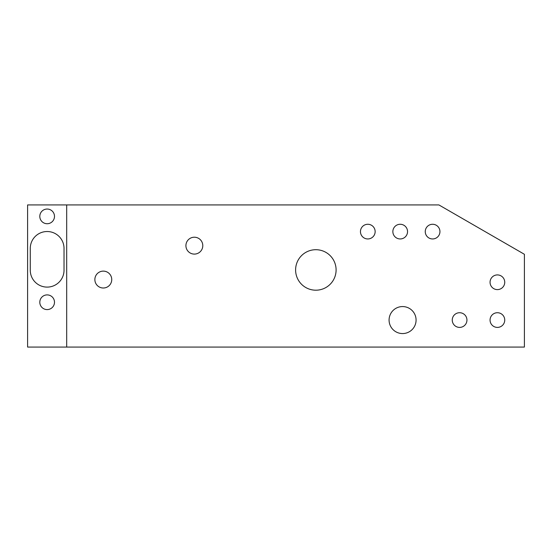 <?xml version="1.0" encoding="UTF-8"?>
<svg xmlns="http://www.w3.org/2000/svg" width="552" height="552" viewBox="0 0 552 552"><rect width="100%" height="100%" fill="white"/><g stroke="black" fill="none" stroke-linecap="round" stroke-linejoin="round"><path stroke-width="0.83" d="M111.745 279.567A8.439 8.439 0 0 0 103.307 271.122A8.439 8.439 0 0 0 94.868 279.567A8.439 8.439 0 0 0 103.307 288.006A8.439 8.439 0 0 0 111.745 279.567M416.077 320.063A13.503 13.503 0 0 0 402.574 306.567A13.503 13.503 0 0 0 389.077 320.063A13.503 13.503 0 0 0 402.574 333.567A13.503 13.503 0 0 0 416.077 320.063M466.944 320.063A7.342 7.342 0 0 0 459.602 312.722A7.342 7.342 0 0 0 452.254 320.063A7.342 7.342 0 0 0 459.602 327.405A7.342 7.342 0 0 0 466.944 320.063M504.742 320.063A7.342 7.342 0 0 0 497.4 312.722A7.342 7.342 0 0 0 490.059 320.063A7.342 7.342 0 0 0 497.4 327.405A7.342 7.342 0 0 0 504.742 320.063M504.742 282.265A7.342 7.342 0 0 0 497.4 274.917A7.342 7.342 0 0 0 490.059 282.265A7.342 7.342 0 0 0 497.4 289.607A7.342 7.342 0 0 0 504.742 282.265M439.944 231.612A7.342 7.342 0 0 0 432.602 224.271A7.342 7.342 0 0 0 425.254 231.612A7.342 7.342 0 0 0 432.602 238.954A7.342 7.342 0 0 0 439.944 231.612M407.542 231.612A7.342 7.342 0 0 0 400.2 224.271A7.342 7.342 0 0 0 392.858 231.612A7.342 7.342 0 0 0 400.2 238.954A7.342 7.342 0 0 0 407.542 231.612M375.146 231.612A7.342 7.342 0 0 0 367.798 224.271A7.342 7.342 0 0 0 360.456 231.612A7.342 7.342 0 0 0 367.798 238.954A7.342 7.342 0 0 0 375.146 231.612M336.099 269.949A20.252 20.252 0 0 0 315.854 249.704A20.252 20.252 0 0 0 295.603 269.949A20.252 20.252 0 0 0 315.854 290.2A20.252 20.252 0 0 0 336.099 269.949M202.791 245.654A8.439 8.439 0 0 0 194.352 237.215A8.439 8.439 0 0 0 185.914 245.654A8.439 8.439 0 0 0 194.352 254.092A8.439 8.439 0 0 0 202.791 245.654M54.489 302.241A7.342 7.342 0 0 0 47.148 294.899A7.342 7.342 0 0 0 39.806 302.241A7.342 7.342 0 0 0 47.148 309.589A7.342 7.342 0 0 0 54.489 302.241M54.489 216.384A7.342 7.342 0 0 0 47.148 209.042A7.342 7.342 0 0 0 39.806 216.384A7.342 7.342 0 0 0 47.148 223.726A7.342 7.342 0 0 0 54.489 216.384M27.6 204.937L27.6 347.063L524.4 347.063L524.4 254.293L438.916 204.937L27.6 204.937M64.025 270.225A16.877 16.877 0 0 1 47.148 287.102A16.877 16.877 0 0 1 30.27 270.225L30.27 248.407A16.877 16.877 0 0 1 47.148 231.523A16.877 16.877 0 0 1 64.025 248.407L64.025 270.225M66.695 347.063L66.695 204.937"/></g></svg>
